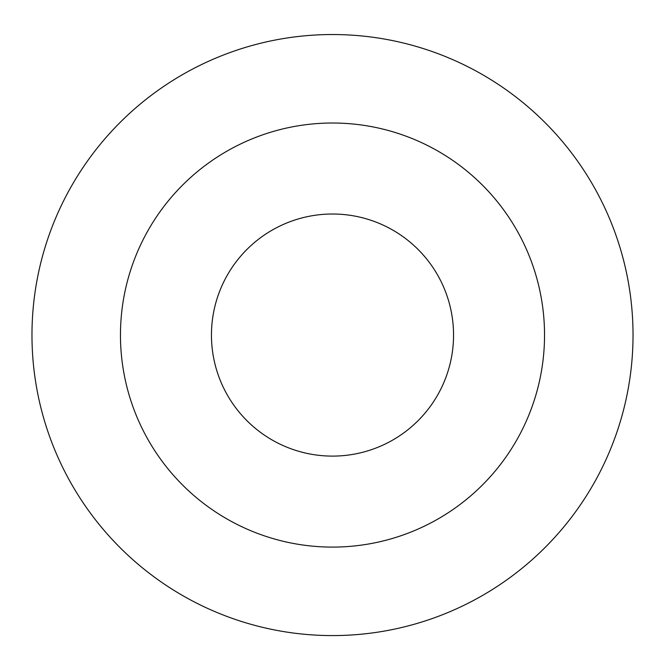 <?xml version="1.0" encoding="UTF-8"?>
<svg xmlns="http://www.w3.org/2000/svg" width="665" height="665" viewBox="0 0 665 665"><rect width="100%" height="100%" fill="white"/><g stroke="black" fill="none" stroke-linecap="round" stroke-linejoin="round"><path stroke-width="1" d="M332.5 34.53A300.53 300.53 0 0 1 592.764 485.325A300.53 300.53 0 0 1 72.236 485.325A300.53 300.53 0 0 1 332.5 34.53M332.5 123.017A212.044 212.044 0 0 1 516.131 441.078A212.044 212.044 0 0 1 148.869 441.078A212.044 212.044 0 0 1 332.5 123.017M332.5 214.014A121.047 121.047 0 0 1 437.329 395.584A121.047 121.047 0 0 1 227.671 395.584A121.047 121.047 0 0 1 332.5 214.014"/></g></svg>
